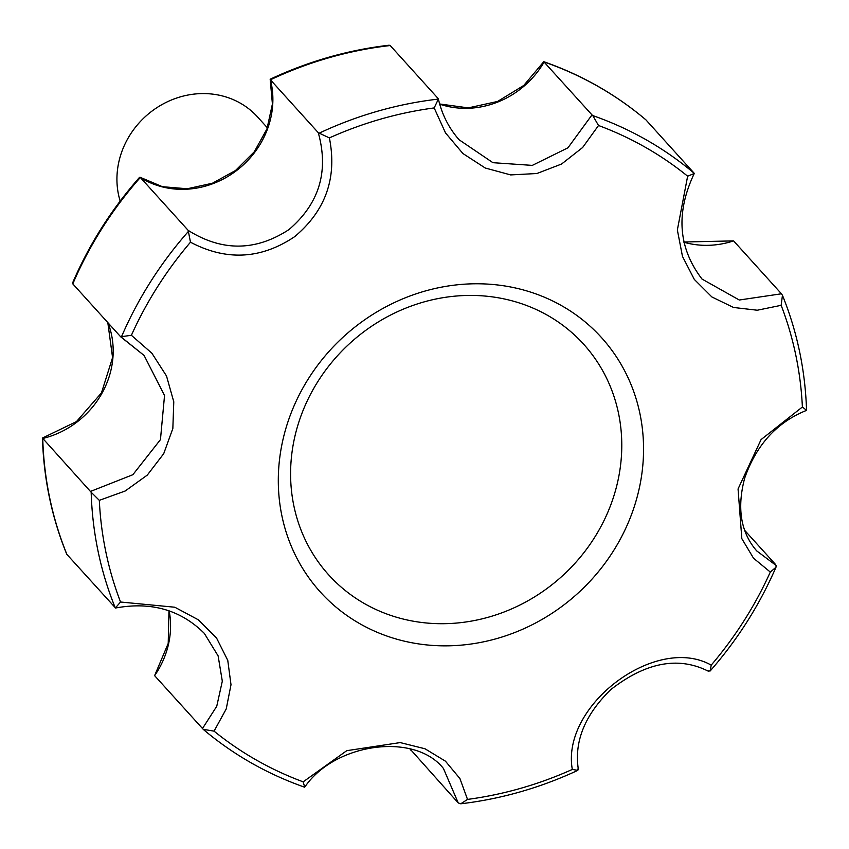 <?xml version="1.0" encoding="UTF-8"?>
<svg xmlns="http://www.w3.org/2000/svg" width="849" height="849" viewBox="0 0 849 849"><rect width="100%" height="100%" fill="white"/><g stroke="black" fill="none" stroke-linecap="round" stroke-linejoin="round"><path stroke-width="1.27" d="M267.382 127.806L257.618 117.013A82.523 75.614 137.9 0 0 159.071 106.284A82.523 75.614 137.9 0 0 120.165 201.096M701.985 279.045L739.288 300.015L781.441 293.786L733.589 240.883L683.827 242.007M459.076 139.745L492.94 162.69L532.302 165.385L567.939 147.822L591.997 114.891L592.782 115.591A371.342 340.279 -42.1 0 1 694.238 173.313L645.866 119.805C615.695 94.313 581.671 74.945 543.774 61.69L523.801 85.42L497.588 101.456L468.287 107.887L439.655 103.971M304.653 787.034L303.178 781.844L346.763 750.675L400.219 742.588L424.988 748.765L445.438 761.171L459.925 778.565L467.523 799.408L460.763 803.791L458.248 802.942L443.443 768.494C414.599 731.902 334.538 743.002 304.685 787.214L304.685 787.214C267.127 774.001 233.369 754.761 203.41 729.514L154.614 675.645L168.219 643.404L168.962 610.76M202.465 728.548L216.75 706.283L222.311 681.185L218.119 655.884L204.312 633.375C180.763 609.9 151.175 601.453 115.56 608.011L66.753 554.259C51.8 517.466 43.692 478.73 42.45 438.052L76.484 421.582L101.466 392.885L112.567 357.588L107.812 322.588M203.208 729.323L214.065 731.148L226.227 708.947L231.002 684.729L227.765 660.384L216.569 638.055L198.348 619.812L174.809 607.226L120.547 602.015L115.337 608.001A371.342 340.279 -42.1 0 1 91.172 492.25L42.45 438.052M458.248 802.942L410.014 748.914M72.802 283.874L72.685 282.706C89.241 244.321 111.527 209.204 139.533 177.356L140.329 177.483A371.342 340.279 137.9 0 0 72.802 283.874L120.654 336.777L131.393 335.291L151.907 353.248L166.51 375.99L173.78 401.8L172.846 428.49L163.719 453.674L147.302 475.09L125.196 490.998L99.312 500.348L91.172 492.25M188.181 230.387L140.329 177.483A86.651 79.403 137.9 0 0 236.043 170.967A86.651 79.403 137.9 0 0 270.428 79.795L270.3 79.159C308.516 61.287 348.122 49.964 389.118 45.209L390.211 45.538A371.342 340.279 137.9 0 0 270.428 79.795L318.279 132.699L329.38 137.909C337.297 177.674 325.729 210.594 294.667 236.659C261.057 259.253 226.333 261.099 190.484 242.198L188.181 230.387C221.992 251.591 255.57 251.336 288.936 229.612C319.235 203.686 329.019 171.381 318.279 132.699M591.997 114.891L543.774 61.701M781.441 293.786L782.449 295.293L781.154 305.322L757.287 310.225L733.536 307.465L711.886 296.97L694.323 279.438L682.479 256.409L677.353 229.973L687.637 176.189L694.227 173.525C675.581 212.95 678.224 248.195 702.187 279.268L702.155 279.236M756.724 550.905L776.124 565.455L775.965 567.27L770.298 572.056L753.509 558.186L741.835 538.68L738.057 488.95L761.075 439.591L802.39 407L806.55 410.322C805.234 370.079 797.2 331.736 782.449 295.293M592.782 115.591L598.513 125.493L582.647 147.493L561.592 164.016L536.908 173.514L510.673 174.915L485.257 168.017L462.917 153.531L445.502 132.9L434.179 107.929L438.381 99.089L438.063 98.442L390.211 45.538M578.031 768.685L577.829 770.361L572.322 769.438C560.807 705.551 655.99 633.874 711.207 665.138L710.167 670.975C737.643 639.573 759.579 604.997 775.965 567.27M640.167 483.972A189.592 173.727 -42.1 0 1 425.933 644.837A189.592 173.727 -42.1 0 1 281.688 445.661A189.592 173.727 -42.1 0 1 495.922 284.786A189.592 173.727 -42.1 0 1 640.167 483.972M459.585 140.318L459.617 140.35C449.11 128.57 442.032 114.774 438.36 98.983M319.075 133.219A371.342 340.279 -42.1 0 1 438.381 99.089L438.063 98.442M708.119 670.997L710.167 670.975M775.657 564.596L744.658 530.328M293.658 442.191A171.912 157.532 137.9 0 0 509.962 609.614A171.912 157.532 137.9 0 0 564.925 326.886A171.912 157.532 137.9 0 0 293.658 442.191M120.654 336.777L121.311 337.18A371.342 340.279 -42.1 0 1 188.584 231.204M90.599 491.391L132.869 474.708L160.45 439.633L164.536 395.538L144.118 355.487L121.354 337.18M683.88 242.22A86.651 79.403 137.9 0 0 733.589 240.883M154.614 675.645A86.651 79.403 137.9 0 0 169.163 610.824M107.972 322.758A86.651 79.403 137.9 0 1 42.747 438.477A371.342 340.279 137.9 0 0 67.018 554.684M410.396 750.038A86.651 79.403 137.9 0 0 410.216 748.967M439.708 104.162A86.651 79.403 137.9 0 0 544.145 61.988A371.342 340.279 137.9 0 1 645.993 119.932M781.154 305.322A365.357 334.793 -42.1 0 1 802.39 407M598.513 125.493A365.357 334.793 -42.1 0 1 687.637 176.189M329.38 137.909A365.357 334.793 -42.1 0 1 434.179 107.929M131.393 335.291A365.357 334.793 -42.1 0 1 190.484 242.198M120.547 602.015A365.357 334.793 -42.1 0 1 99.312 500.348M303.178 781.844A365.357 334.793 -42.1 0 1 214.065 731.148M572.322 769.438A365.357 334.793 -42.1 0 1 467.523 799.408M770.298 572.056A365.357 334.793 -42.1 0 1 711.207 665.138M270.184 79.403L272.412 103.981L266.968 128.899L254.286 151.812L235.513 170.511L212.441 183.225L187.268 188.765L162.392 186.695L140.106 177.282M756.756 550.937C740.763 532.535 736.741 508.264 744.679 478.136C756.353 444.812 776.952 422.229 806.508 410.396M120.983 337.053L144.075 355.444M460.763 803.791C501.133 799.015 540.155 787.861 577.829 770.361M708.469 671.272C678.489 656.097 645.919 662.22 610.76 689.632C584.844 714.954 574.041 741.517 578.349 769.332"/></g></svg>
